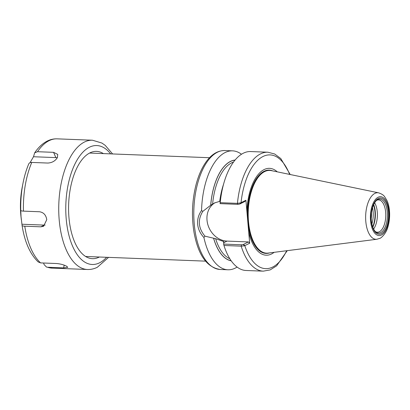 <?xml version="1.0" encoding="UTF-8"?>
<svg xmlns="http://www.w3.org/2000/svg" width="410" height="410" viewBox="0 0 410 410"><rect width="100%" height="100%" fill="white"/><g stroke="black" fill="none" stroke-linecap="round" stroke-linejoin="round"><path stroke-width="0.61" d="M371.445 213.041A15.652 7.539 -87.8 0 1 371.229 218.561M220.216 202.689L220.098 203.642L237.933 204.339L239.768 204.031L240.752 202.817L237.436 203.36L220.216 202.689A59.511 28.654 -87.8 0 1 221.825 191.66A59.511 28.654 -87.8 0 1 250.669 151.551L267.889 152.223A59.511 28.654 -87.8 0 0 237.436 203.36L237.933 204.339M239.768 204.031L244.903 201.479L245.923 200.264L240.752 202.817M220.098 203.642L220.16 201.582A50.548 24.339 -87.8 0 1 221.287 194.401L221.825 191.66M245.923 200.264L246.917 211.591A43.455 20.92 -87.8 0 1 277.257 171.836M244.509 245.78L249.685 243.232L248.439 241.931L243.309 244.483L241.475 244.79L223.64 244.093L223.962 245.487L241.183 246.159L244.509 245.78L243.309 244.483M241.475 244.79L241.183 246.159A59.511 28.654 -87.8 0 0 263.266 271.154L246.041 270.487A59.511 28.654 -87.8 0 1 223.962 245.487M223.64 244.093L223.911 241.654M201.556 210.514C198.583 214.625 197.277 219.191 197.646 224.214C198.153 229.21 200.244 233.633 203.908 237.477L204.964 236.16C198.281 228.139 197.564 219.878 202.796 211.386L201.551 210.514A59.511 28.654 -87.8 0 1 232.542 150.849A59.511 28.654 -87.8 0 1 241.485 154.257M237.098 267.074A59.511 28.654 -87.8 0 1 227.914 269.78A59.511 28.654 -87.8 0 1 203.908 237.477M235.12 160.028A50.548 24.339 -87.8 0 0 210.694 205.236L202.796 211.386M274.126 252.329A43.455 20.92 -87.8 0 1 248.691 231.906L249.685 243.232M210.694 205.236L214.45 202.981L219.734 201.33L220.211 201.556M248.439 241.931L227.027 241.095A20.828 17.656 63.5 0 1 207.957 224.987A20.828 17.656 63.5 0 1 215.26 202.601M223.737 241.874L223.235 241.367L215.645 238.697L204.964 236.16M246.917 211.591L248.691 231.906M231.199 260.827A50.548 24.339 -87.8 0 1 213.584 238.256M374.632 202.781A16.169 7.785 -87.8 0 1 377.272 211.914A16.169 7.785 -87.8 0 1 373.612 229.046M376.698 200.311A16.169 7.785 -87.8 0 1 378.604 199.901A16.169 7.785 -87.8 0 1 385.656 212.236A16.169 7.785 -87.8 0 1 377.343 232.219A16.169 7.785 -87.8 0 1 375.478 231.665M376.872 239.261L268.171 253.083A41.4 19.931 -87.8 0 1 263.656 252.591A41.4 19.931 -87.8 0 1 248.506 221.579A41.4 19.931 -87.8 0 1 266.838 170.76A41.4 19.931 -87.8 0 1 271.379 170.621L378.681 192.849C384.898 195.139 384.267 196.682 386.415 199.526C389.587 205.015 391.084 216.654 387.778 227.33C385.969 233.972 380.731 238.389 379.773 238.369L376.872 239.261A23.298 11.219 -87.8 0 1 365.807 221.528A23.298 11.219 -87.8 0 1 378.681 192.849M30.048 162.693L33.502 156.738L34.671 152.827L37.505 151.71L53.577 152.335L57.748 154.411L57.364 157.619C55.273 160.971 52.096 162.78 47.847 163.052L31.775 162.427C30.089 162.411 29.048 162.985 28.664 164.159M33.502 156.738L55.847 157.609A7.764 4.792 156.7 0 1 57.267 157.799M40.841 226.827L24.769 226.202C23.093 226.12 22.196 225.864 22.084 225.433L21.033 216.685L20.761 210.361C20.879 210.786 21.771 211.042 23.452 211.129L39.524 211.755C43.614 212.4 46.028 215.035 46.755 219.668L43.598 226.258L40.841 226.827L44.306 225.105L21.961 224.234M37.505 151.71A64.688 31.145 -87.8 0 1 57.139 138.846L92.47 140.22A64.688 31.145 -87.8 0 0 59.219 220.149A64.688 31.145 -87.8 0 0 87.443 269.493L52.106 268.119A64.688 31.145 -87.8 0 1 47.616 267.258L63.688 267.884L67.752 267.351L66.886 266.418C64.365 264.927 60.952 263.963 56.636 263.522L40.564 262.897L38.15 261.913C29.971 253.939 24.615 241.782 22.084 225.449L22.084 225.433M45.156 225.075A7.764 6.58 63.5 0 1 44.306 225.105M47.616 267.258L46.489 267.043L44.116 264.604L43.568 263.015M99.358 257.008A53.689 25.85 -87.8 0 1 69.269 220.585A53.689 25.85 -87.8 0 1 68.977 217.725A53.689 25.85 -87.8 0 1 70.551 187.57A53.689 25.85 -87.8 0 1 103.381 153.591M289.634 174.404A56.923 27.408 -87.8 0 0 261.944 157.076A56.923 27.408 -87.8 0 0 241.044 202.694L240.019 203.908M243.56 244.36L244.801 245.662A56.923 27.408 -87.8 0 0 286.667 250.73M227.914 269.78L220.206 269.478A59.511 28.654 -87.8 0 1 194.243 224.085A59.511 28.654 -87.8 0 1 224.834 150.547L232.542 150.849M223.67 242.766L227.027 241.095M210.745 205.21A50.456 24.292 -87.8 0 1 235.038 160.131M212.611 204.031A49.159 23.672 -87.8 0 1 233.562 162.032M219.734 201.33A49.159 23.672 -87.8 0 1 223.547 184.274M265.982 253.113A41.384 19.926 -87.8 0 1 248.188 221.559A41.384 19.926 -87.8 0 1 269.201 170.416M264.742 252.908A41.384 19.926 -87.8 0 1 248.439 221.569A41.384 19.926 -87.8 0 1 267.945 170.529M269.524 252.914A41.676 20.064 -87.8 0 1 247.819 221.62A41.676 20.064 -87.8 0 1 272.717 170.898M223.675 242.576A49.159 23.672 -87.8 0 1 223.235 241.367M229.8 258.71A49.159 23.672 -87.8 0 1 215.645 238.697M231.122 260.719A50.456 24.292 -87.8 0 1 213.63 238.23M372.521 207.685A16.948 8.159 -87.8 0 1 373.11 211.55A16.948 8.159 -87.8 0 1 371.89 223.988M373.52 204.928A16.948 8.159 -87.8 0 1 374.924 211.621A16.948 8.159 -87.8 0 1 372.669 226.817M373.694 204.549A16.897 8.133 -87.8 0 1 375.252 211.647A16.897 8.133 -87.8 0 1 372.813 227.207M377.256 199.906A16.994 8.179 -87.8 0 1 387.296 212.093A16.994 8.179 -87.8 0 1 380.664 232.613A16.994 8.179 -87.8 0 1 376.001 232.111C373.633 230.251 372.09 226.417 371.368 220.616C370.942 215.834 371.383 211.329 372.7 207.106C374.894 201.028 376.964 200.09 377.256 199.906M388.393 211.847A18.112 8.723 -87.8 0 1 381.326 233.72A18.112 8.723 -87.8 0 1 371.183 220.416A18.112 8.723 -87.8 0 1 378.251 198.542A18.112 8.723 -87.8 0 1 388.393 211.847M389.034 211.534A19.454 9.368 -87.8 0 1 381.438 235.027A19.454 9.368 -87.8 0 1 370.543 220.734A19.454 9.368 -87.8 0 1 378.133 197.241A19.454 9.368 -87.8 0 1 389.034 211.534M263.635 252.586L263.656 252.591A41.389 19.931 -87.8 0 1 263.635 252.586A41.389 19.931 -87.8 0 1 248.491 221.574A41.389 19.931 -87.8 0 1 266.818 170.765A41.389 19.931 -87.8 0 1 266.828 170.765L266.818 170.765M53.577 152.335L55.847 157.609M63.688 267.884L64.155 265.152M23.452 211.129A64.688 31.145 -87.8 0 1 31.775 162.427M40.564 262.897A64.688 31.145 -87.8 0 1 24.769 226.202M21.346 219.745L21.059 217.285A49.067 23.626 -87.8 0 1 20.792 214.676A49.067 23.626 -87.8 0 1 22.232 187.114L23.011 183.132A62.1 29.899 -87.8 0 0 20.761 210.361M106.615 257.29A59.511 28.654 -87.8 0 1 99.543 262.82A59.511 28.654 -87.8 0 1 66.394 196.252A59.511 28.654 -87.8 0 1 110.638 153.873M290.213 174.522L280.794 158.557L274.68 154.001L267.889 152.223M263.266 271.154L270.169 269.908L276.617 265.844L287.251 250.659M220.206 269.478C206.958 267.458 198.24 255.179 194.058 232.634C191.393 216.403 192.075 200.352 196.098 184.479C198.563 175.208 201.981 167.557 206.348 161.535C211.719 154.175 217.884 150.516 224.834 150.547M209.536 157.722L89.616 153.053M205.512 261.139L85.593 256.475M46.489 267.048L52.106 268.119M28.756 163.892C26.296 169.725 24.385 176.136 23.011 183.132M34.671 152.827C38.35 147.349 42.625 143.387 47.488 140.948C50.594 139.436 53.807 138.734 57.139 138.846M21.059 217.285C19.926 207.168 20.316 197.113 22.232 187.114M92.47 140.22L101.9 143.049L105.211 145.36L112.601 153.95M108.578 257.367L97.319 267.279C94.146 268.863 90.856 269.606 87.443 269.493"/></g></svg>
